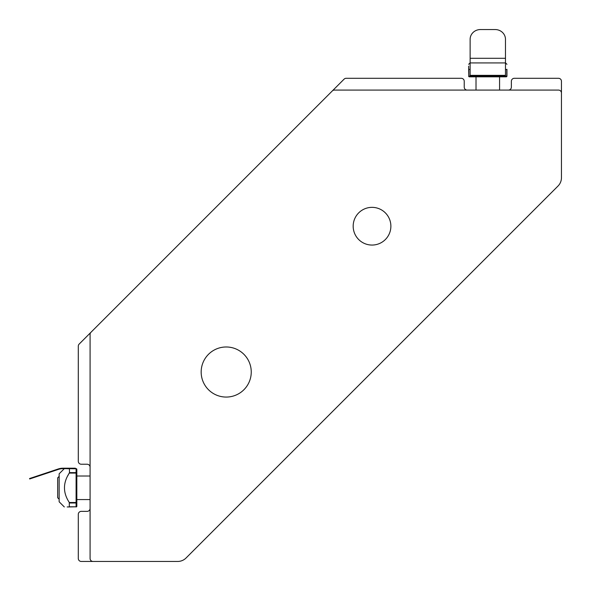 <?xml version="1.0" encoding="UTF-8"?>
<svg xmlns="http://www.w3.org/2000/svg" width="591" height="591" viewBox="0 0 591 591"><rect width="100%" height="100%" fill="white"/><g stroke="black" fill="none" stroke-linecap="round" stroke-linejoin="round"><path stroke-width="0.89" d="M476.014 90.083L476.014 76.83M470.126 62.927L470.126 39.331A10.313 9.781 180 0 1 480.431 29.55L495.162 29.55A10.313 9.781 180 0 1 505.475 39.331L505.475 62.927L470.126 62.927L470.126 75.353L505.475 75.353L505.475 62.927M506.214 76.83A0.739 0.739 0 0 0 506.945 76.091L506.79 76.091A0.739 0.576 90 0 1 506.214 76.83L502.513 76.83L506.214 76.83A0.739 0.739 0 0 0 506.945 76.091L506.945 69.302C506.945 62.868 506.945 62.868 506.945 69.302L506.945 69.302M468.648 76.091A0.739 0.739 0 0 0 469.387 76.83A0.739 0.576 -90 0 1 468.811 76.091L468.648 69.302L470.126 69.465M468.811 69.465L468.811 76.091A0.739 0.576 -90 0 0 469.387 76.83L502.513 76.83A0.739 0.458 -90 0 0 502.971 76.091L502.513 76.091L502.513 76.83M468.648 69.302C468.648 62.868 468.648 62.868 468.648 69.302L468.648 66.155M505.475 62.831L506.945 64.308M505.475 69.465L506.79 69.465L506.79 76.091L502.971 76.091L502.971 75.353M59.152 499.218L57.674 497.74L57.674 477.853L59.152 476.383M39.331 475.282L39.471 475.703L58.435 469.38A14.199 14.199 0 0 1 62.927 468.648L75.353 468.648L75.353 468.205L62.927 468.205A14.642 14.642 0 0 0 58.295 468.958L29.55 478.54L29.69 478.961L29.55 478.54M39.471 475.703L29.69 478.961M67.64 476.014L69.465 472.63L69.465 468.811L66.65 468.648M69.465 472.63L76.091 472.63L76.091 473.088L76.83 473.088L76.83 469.387L76.83 473.088A0.739 0.458 180 0 0 76.091 472.63L76.091 468.648A0.739 0.739 0 0 1 76.83 469.387A0.739 0.739 0 0 0 76.091 468.648L75.353 468.648M76.091 506.945A0.739 0.739 0 0 0 76.83 506.214L76.83 502.513L76.83 506.214A0.739 0.576 180 0 1 76.091 506.79L69.302 506.945L69.302 502.513C62.868 492.702 62.868 482.891 69.302 473.088L76.091 473.088L76.091 502.971A0.739 0.458 -0 0 0 76.83 502.513L69.302 502.513M76.83 473.088L76.83 502.513M69.302 506.945C62.868 506.945 62.868 506.945 69.302 506.945L67.197 506.945M69.302 468.648L76.091 468.811A0.739 0.576 -0 0 1 76.83 469.387M64.308 468.648L59.152 473.805L59.152 501.796L64.308 506.945M90.083 508.423A2.948 2.948 0 0 1 87.136 511.37L81.248 511.37A2.948 2.948 0 0 0 78.3 514.31L78.3 558.502A2.948 2.948 0 0 0 81.248 561.45L177.721 561.45A11.783 11.783 0 0 0 186.054 558L558 186.054A11.783 11.783 0 0 0 561.45 177.721L561.45 93.031A2.948 2.948 0 0 0 558.502 90.083L334.38 90.083A2.948 2.948 0 0 0 332.297 90.948L79.164 344.08A2.948 2.948 0 0 0 78.3 346.163L78.3 461.283A2.948 2.948 0 0 0 81.248 464.231L87.136 464.231A2.948 2.948 0 0 1 90.083 467.178M467.178 90.083A2.948 2.948 0 0 1 464.231 87.136L464.231 81.248A2.948 2.948 0 0 0 461.283 78.3L346.163 78.3A2.948 2.948 0 0 0 344.08 79.164L332.297 90.948M390.88 226.205A18.853 18.853 0 0 1 362.601 242.532A18.853 18.853 0 0 1 362.601 209.879A18.853 18.853 0 0 1 390.88 226.205M251.249 372.027A25.044 25.044 0 0 1 213.683 393.709A25.044 25.044 0 0 1 213.683 350.337A25.044 25.044 0 0 1 251.249 372.027M561.45 93.031L561.45 81.248A2.948 2.948 0 0 0 558.502 78.3L514.31 78.3A2.948 2.948 0 0 0 511.37 81.248L511.37 87.136A2.948 2.948 0 0 1 508.423 90.083M90.948 332.297A2.948 2.948 0 0 0 90.083 334.38L90.083 558.502A2.948 2.948 0 0 0 93.031 561.45M470.126 58.295L505.475 58.295M468.811 76.091L472.63 76.091A0.739 0.458 90 0 0 473.088 76.83L472.63 75.353M502.513 75.353L502.513 76.091L473.088 76.091L473.088 75.353M76.83 506.214A0.739 0.576 180 0 1 76.091 506.79L69.465 506.79M76.091 506.79L76.091 502.971L69.465 502.971M499.58 90.083L499.58 76.83M470.126 62.831L468.648 64.308M90.083 476.014L76.83 476.014M90.083 499.58L76.83 499.58"/></g></svg>
